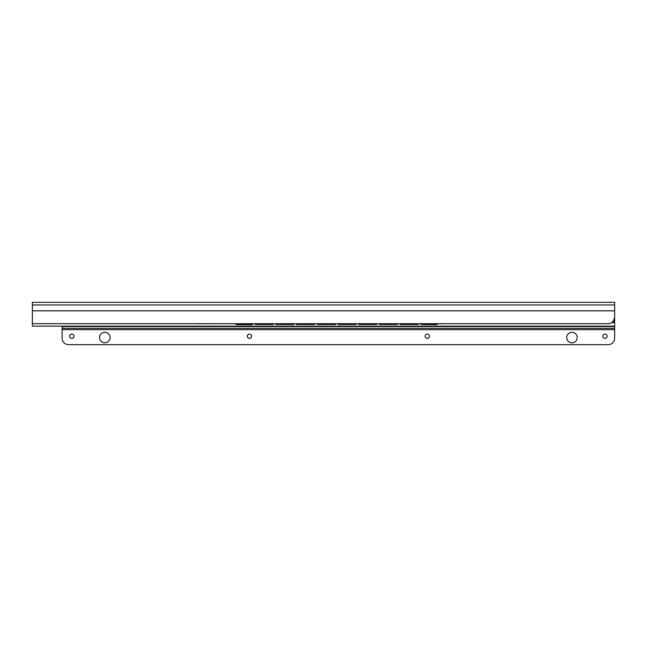 <?xml version="1.0" encoding="UTF-8"?>
<svg xmlns="http://www.w3.org/2000/svg" width="647" height="647" viewBox="0 0 647 647"><rect width="100%" height="100%" fill="white"/><g stroke="black" fill="none" stroke-linecap="round" stroke-linejoin="round"><path stroke-width="0.97" d="M614.65 312.275L614.65 326.153L32.35 326.153L32.35 302.343L614.65 302.343L614.65 317.224C613.679 321.575 611.528 323.726 608.18 323.694L32.35 323.694M237.772 323.694L217.068 323.694M444.78 323.694A3.235 3.211 180 0 1 444.166 323.751L426.697 323.694M424.108 323.694L403.404 323.694M400.817 323.694L380.113 323.694M377.524 323.694L356.82 323.694M354.232 323.694L333.528 323.694M330.94 323.694L310.236 323.694M307.648 323.694L286.945 323.694M284.356 323.694L263.652 323.694M261.065 323.694L240.36 323.694M196.138 323.694A3.235 3.211 180 0 0 196.753 323.751L214.48 323.694M608.18 323.694L45.29 323.694M235.29 323.823A3.235 3.186 180 0 0 237.449 324.632L252.589 324.632L252.589 323.823M420.809 323.823L420.809 324.47L435.69 324.47A3.235 3.186 0 0 0 437.647 323.823M437.849 323.823A3.235 3.186 180 0 1 435.69 324.632L420.809 324.47M235.492 323.823A3.235 3.186 0 0 0 237.449 324.47L252.589 324.47M400.105 323.823L400.105 324.47L418.221 324.47L418.221 323.823M379.401 323.823L379.401 324.47L397.517 324.47L397.517 323.823M358.697 323.823L358.697 324.47L376.813 324.47L376.813 323.823M337.993 323.823L337.993 324.47L356.109 324.47L356.109 323.823M317.289 323.823L317.289 324.47L335.405 324.47L335.405 323.823M296.585 323.823L296.585 324.47L314.701 324.47L314.701 323.823M275.881 323.823L275.881 324.47L293.997 324.47L293.997 323.823M255.177 323.823L255.177 324.47L273.293 324.47L273.293 323.823M418.221 324.47L400.105 324.47M397.517 324.47L379.401 324.47M376.813 324.47L358.697 324.47M356.109 324.47L337.993 324.47M335.405 324.47L317.289 324.47M314.701 324.47L296.585 324.47M293.997 324.47L275.881 324.47M273.293 324.47L255.177 324.47M605.341 326.153A0.647 0.647 0 0 0 605.058 326.217A3.235 3.235 0 0 1 603.651 326.541M585.139 326.153A0.647 0.647 0 0 1 585.422 326.217A3.235 3.235 0 0 0 586.829 326.541M437.121 326.153A0.647 0.647 0 0 0 436.838 326.217A3.235 3.235 0 0 1 435.431 326.541M416.919 326.153A0.647 0.647 0 0 1 417.202 326.217A3.235 3.235 0 0 0 418.609 326.541M288.311 326.153A0.647 0.647 0 0 0 288.028 326.217A3.235 3.235 0 0 1 286.621 326.541M268.109 326.153A0.647 0.647 0 0 1 268.392 326.217A3.235 3.235 0 0 0 269.799 326.541M120.091 326.153A0.647 0.647 0 0 0 119.808 326.217A3.235 3.235 0 0 1 118.401 326.541M99.889 326.153A0.647 0.647 0 0 1 100.172 326.217A3.235 3.235 0 0 0 101.579 326.541M614.65 328.352L614.65 326.541L62.112 326.541L62.112 328.352L614.65 328.352L614.65 338.187A6.47 6.47 0 0 1 608.18 344.657L68.582 344.657A6.47 6.47 0 0 1 62.112 338.187L62.112 328.352M104.814 332.299A5.241 5.241 0 0 0 99.573 337.54A5.241 5.241 0 0 0 104.814 342.781A5.241 5.241 0 0 0 110.055 337.54A5.241 5.241 0 0 0 104.814 332.299M71.817 334.111A2.135 2.135 0 0 0 69.682 336.246A2.135 2.135 0 0 0 71.817 338.381A2.135 2.135 0 0 0 73.952 336.246A2.135 2.135 0 0 0 71.817 334.111M249.483 334.111A2.135 2.135 0 0 0 247.348 336.246A2.135 2.135 0 0 0 249.483 338.381A2.135 2.135 0 0 0 251.618 336.246A2.135 2.135 0 0 0 249.483 334.111M427.279 334.111A2.135 2.135 0 0 0 425.144 336.246A2.135 2.135 0 0 0 427.279 338.381A2.135 2.135 0 0 0 429.414 336.246A2.135 2.135 0 0 0 427.279 334.111M604.945 334.111A2.135 2.135 0 0 0 602.81 336.246A2.135 2.135 0 0 0 604.945 338.381A2.135 2.135 0 0 0 607.08 336.246A2.135 2.135 0 0 0 604.945 334.111M571.948 332.299A5.241 5.241 0 0 0 566.707 337.54A5.241 5.241 0 0 0 571.948 342.781A5.241 5.241 0 0 0 577.189 337.54A5.241 5.241 0 0 0 571.948 332.299M614.65 304.963L32.35 304.963M614.65 310.811L32.35 310.811M614.65 321.147L613.324 321.147M614.65 322.457L611.989 322.457M614.65 322.594L611.787 322.594M585.422 326.217L605.058 326.217M417.202 326.217L436.838 326.217M268.392 326.217L288.028 326.217M100.172 326.217L119.808 326.217M62.112 329.647L614.65 329.647"/></g></svg>
